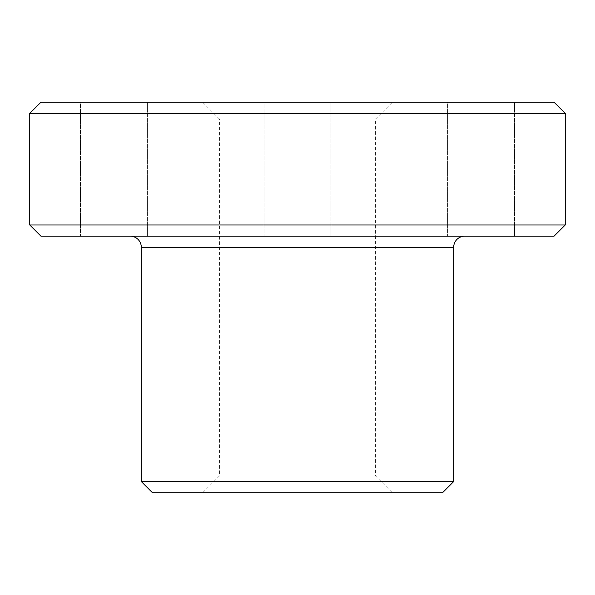 <?xml version="1.0" encoding="UTF-8"?>
<svg xmlns="http://www.w3.org/2000/svg" width="595" height="595" viewBox="0 0 595 595"><rect width="100%" height="100%" fill="white"/><g stroke="black" fill="none" stroke-linecap="round" stroke-linejoin="round"><path stroke-width="0.45" stroke-dasharray="2.98 2.23" d="M464.844 236.141L130.156 236.141L464.844 236.141M392.328 492.734L202.672 492.734L392.328 492.734L375.594 476L219.406 476L375.594 476L375.594 119L219.406 119L202.672 102.266L392.328 102.266L202.672 102.266M202.672 492.734L219.406 476L219.406 119L375.594 119L392.328 102.266M330.969 102.266L330.969 236.141L264.031 236.141L330.969 236.141L264.031 236.141L330.969 236.141L330.969 102.266L264.031 102.266L264.031 236.141L264.031 102.266L330.969 102.266M147.396 102.266L147.396 236.141L80.459 236.141L147.396 236.141L80.459 236.141L147.396 236.141L147.396 102.266L80.459 102.266L80.459 236.141L80.459 102.266L147.396 102.266M514.541 102.266L514.541 236.141L447.604 236.141L514.541 236.141L447.604 236.141L514.541 236.141L514.541 102.266L447.604 102.266L447.604 236.141L447.604 102.266L514.541 102.266M554.094 102.266L40.906 102.266M565.25 224.984L29.75 224.984M29.75 113.422L565.25 113.422M40.906 236.141L554.094 236.141M453.688 481.578L141.312 481.578M152.469 492.734L442.531 492.734M141.312 247.297L453.688 247.297"/><path stroke-width="0.89" d="M453.688 481.578L141.312 481.578L152.469 492.734L442.531 492.734L453.688 481.578L453.688 247.297A11.156 11.156 0 0 1 464.844 236.141M141.312 481.578L141.312 247.297A11.156 11.156 0 0 0 130.156 236.141M565.25 224.984L554.094 236.141L40.906 236.141L29.75 224.984L565.25 224.984L565.25 113.422L29.75 113.422L40.906 102.266L554.094 102.266L565.25 113.422M29.75 224.984L29.75 113.422M453.688 247.297L141.312 247.297"/></g></svg>
